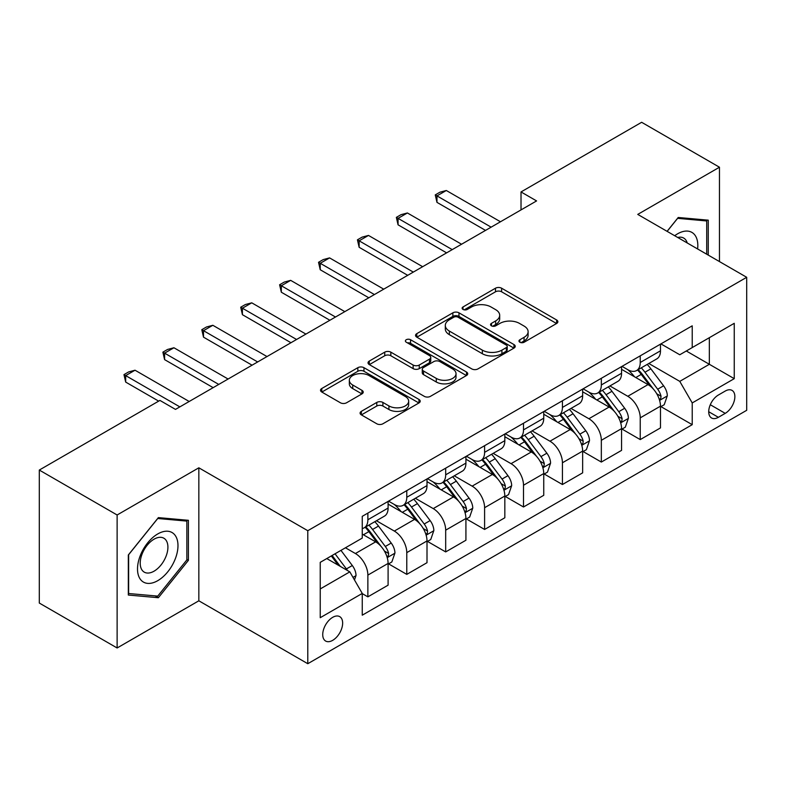 <?xml version="1.0" encoding="UTF-8"?>
<svg xmlns="http://www.w3.org/2000/svg" width="786" height="786" viewBox="0 0 786 786"><rect width="100%" height="100%" fill="white"/><g stroke="black" fill="none" stroke-linecap="round" stroke-linejoin="round"><path stroke-width="1.18" d="M519.86 342.234A3.026 1.749 0 0 0 524.134 342.234L556.606 323.488A4.323 2.496 0 0 0 557.863 321.729A4.323 2.496 0 0 0 556.606 319.961L501.606 288.207A4.323 2.496 0 0 0 495.494 288.207L463.023 306.953A3.026 1.749 0 0 0 462.139 308.191A3.026 1.749 0 0 0 463.023 309.429A3.026 1.749 0 0 0 467.306 309.429L471.502 307.002A13.824 7.988 0 0 1 491.063 307.002L495.642 309.645A13.824 7.988 0 0 1 499.69 315.294A13.824 7.988 0 0 1 495.642 320.934L491.447 323.36A3.026 1.749 0 0 0 490.552 324.598A3.026 1.749 0 0 0 491.447 325.826A3.026 1.749 0 0 0 495.72 325.826L499.925 323.4A13.824 7.988 0 0 1 519.477 323.4L524.056 326.052A13.824 7.988 0 0 1 528.113 331.692A13.824 7.988 0 0 1 524.056 337.341L519.86 339.768A3.026 1.749 0 0 0 518.976 340.996A3.026 1.749 0 0 0 519.86 342.234L519.86 339.768M332.684 640.344A14.089 8.135 120 0 0 341.89 627.926A14.089 8.135 120 0 0 339.729 616.637A14.089 8.135 120 0 0 332.684 617.334A14.089 8.135 120 0 0 323.488 629.753A14.089 8.135 120 0 0 325.64 641.042A14.089 8.135 120 0 0 332.684 640.344M361.354 411.343A4.323 2.496 0 0 0 360.086 413.112A4.323 2.496 0 0 0 361.354 414.87L376.789 423.782A4.323 2.496 0 0 0 382.9 423.782L418.948 402.963A4.323 2.496 0 0 0 420.215 401.204A4.323 2.496 0 0 0 418.948 399.435L363.957 367.681A4.323 2.496 0 0 0 357.846 367.681L321.788 388.5A4.323 2.496 0 0 0 320.521 390.259A4.323 2.496 0 0 0 321.788 392.027L340.426 402.786A4.323 2.496 0 0 0 346.538 402.786L361.963 393.874A4.323 2.496 0 0 0 363.23 392.116A4.323 2.496 0 0 0 361.963 390.347L352.727 385.012A11.554 6.671 0 0 1 349.338 380.296A11.554 6.671 0 0 1 356.471 374.126A11.554 6.671 0 0 1 369.066 375.58L405.281 396.478A11.554 6.671 0 0 1 408.661 401.204A11.554 6.671 0 0 1 401.528 407.364A11.554 6.671 0 0 1 388.932 405.92L382.9 402.432A4.323 2.496 0 0 0 376.789 402.432L361.354 411.343L361.354 414.87M198.838 467.808L117.124 514.987L39.3 470.057L39.3 603.049L117.124 647.978L198.838 600.799L307.788 663.708L307.788 530.707L198.838 467.808L198.838 600.799M719.465 261.581L719.465 167.221L637.751 214.401L746.7 277.301L307.788 530.707M719.465 167.221L641.641 122.292L521.02 191.941L521.02 209.911M39.3 470.057L159.922 400.408L175.484 409.398L536.583 200.921L521.02 191.941M471.816 368.919A4.323 2.496 0 0 0 477.927 368.919L513.975 348.1A4.323 2.496 0 0 0 515.243 346.341A4.323 2.496 0 0 0 513.975 344.573L458.975 312.818A4.323 2.496 0 0 0 452.864 312.818L416.816 333.637A4.323 2.496 0 0 0 415.548 335.396A4.323 2.496 0 0 0 416.816 337.165L471.816 368.919M407.482 342.893A3.026 1.749 0 0 1 410.547 343.315L410.547 339.719L466.462 372.004A4.323 2.496 0 0 1 467.729 373.772A4.323 2.496 0 0 1 466.462 375.531L430.414 396.35A4.323 2.496 0 0 1 424.302 396.35L369.302 364.596L369.302 361.069A4.323 2.496 0 0 0 368.035 362.827A4.323 2.496 0 0 0 369.302 364.596M369.302 361.069L384.727 352.157A4.323 2.496 0 0 1 390.839 352.157L413.141 365.038A4.323 2.496 0 0 0 419.252 365.038L429.49 359.123A4.323 2.496 0 0 0 430.757 357.365A4.323 2.496 0 0 0 429.49 355.596L406.274 342.195A3.026 1.749 0 0 1 405.389 340.957A3.026 1.749 0 0 1 407.256 339.346A3.026 1.749 0 0 1 410.547 339.719M725.223 391.064L718.375 395.024A13.647 7.88 120 0 0 709.453 407.05A13.647 7.88 120 0 0 711.546 417.985A13.647 7.88 120 0 0 718.375 417.307L725.223 413.357A13.647 7.88 120 0 0 734.134 401.332A13.647 7.88 120 0 0 732.041 390.396A13.647 7.88 120 0 0 725.223 391.064M307.788 663.708L746.7 410.302L746.7 277.301M660.938 343.895L679.772 354.761L692.22 347.579L692.22 325.826L362.258 516.333L362.258 538.076L320.236 562.344L320.236 617.698L362.258 593.43L362.258 615.183L692.22 424.676L692.22 402.933L679.772 381.367L648.823 363.496M692.22 347.579L734.252 323.311L734.252 378.665L692.22 402.933M117.124 514.987L117.124 647.978M686.306 350.988L709.345 364.291L709.345 337.695L734.252 323.311M679.772 381.367L709.345 364.291L734.252 378.665M320.236 588.94L349.809 571.864L326.77 558.571M362.258 593.617L367.868 596.849L367.868 575.106A17.606 10.169 -120 0 0 355.41 553.531L345.447 547.783M367.868 596.849L388.097 585.167L388.097 563.424A17.606 10.169 -120 0 0 375.649 541.849L362.258 534.126M388.569 563.867L406.775 574.379L406.775 552.637A17.606 10.169 -120 0 0 394.326 531.071L376.445 520.745M406.775 574.379L427.004 562.697L427.004 540.955A17.606 10.169 -120 0 0 414.556 519.389L388.097 504.111M427.476 541.407L445.682 551.919L445.682 530.167A17.606 10.169 -120 0 0 433.233 508.601L415.352 498.285M445.682 551.919L465.921 540.237L465.921 518.495A17.606 10.169 -120 0 0 453.463 496.919L427.004 481.651M466.383 518.937L484.598 529.45L484.598 507.707A17.606 10.169 -120 0 0 472.14 486.141L454.269 475.815M484.598 529.45L504.828 517.768L504.828 496.025A17.606 10.169 -120 0 0 492.38 474.459L465.921 459.181M505.3 496.477L523.505 506.99L523.505 485.237A17.606 10.169 -120 0 0 511.057 463.671L493.176 453.355M523.505 506.99L543.745 495.308L543.745 473.555A17.606 10.169 -120 0 0 531.287 451.989L504.828 436.721M544.207 474.007L562.422 484.52L562.422 462.777A17.606 10.169 -120 0 0 549.964 441.211L532.093 430.885M562.422 484.52L582.652 472.838L582.652 451.095A17.606 10.169 -120 0 0 570.204 429.529L543.745 414.251M583.114 451.547L601.329 462.06L601.329 440.307A17.606 10.169 -120 0 0 588.881 418.742L571 408.425M601.329 462.06L621.559 450.378L621.559 428.625A17.606 10.169 -120 0 0 609.111 407.06L582.652 391.792M622.031 429.077L640.236 439.59L640.236 417.847A17.606 10.169 -120 0 0 627.788 396.282L609.907 385.955M640.236 439.59L660.476 427.908L660.476 406.166A17.606 10.169 -120 0 0 648.018 384.6L621.559 369.322M622.031 366.355L627.788 369.685A17.606 10.169 -120 0 0 636.591 370.55A17.606 10.169 -120 0 0 640.236 362.493L640.236 355.842M583.114 388.824L588.881 392.145A17.606 10.169 -120 0 0 597.684 393.02A17.606 10.169 -120 0 0 601.329 384.953L601.329 378.312M544.207 411.284L549.964 414.615A17.606 10.169 -120 0 0 558.767 415.48A17.606 10.169 -120 0 0 562.422 407.423L562.422 400.772M505.3 433.754L511.057 437.075A17.606 10.169 -120 0 0 519.86 437.949A17.606 10.169 -120 0 0 523.505 429.883L523.505 423.241M466.383 456.214L472.14 459.545A17.606 10.169 -120 0 0 480.953 460.409A17.606 10.169 -120 0 0 484.598 452.353L484.598 445.701M427.476 478.684L433.233 482.005A17.606 10.169 -120 0 0 442.037 482.879A17.606 10.169 -120 0 0 445.682 474.813L445.682 468.171M388.559 501.144L394.326 504.474A17.606 10.169 -120 0 0 403.13 505.339A17.606 10.169 -120 0 0 406.775 497.283L406.775 490.631M660.938 406.617L692.22 424.676M636.591 370.55L656.831 358.868A17.606 10.169 -120 0 0 660.476 350.811L660.476 344.16M597.684 393.02L617.914 381.338A17.606 10.169 -120 0 0 621.559 373.271L621.559 366.63M558.767 415.48L579.007 403.798A17.606 10.169 -120 0 0 582.652 395.741L582.652 389.09M519.86 437.949L540.09 426.267A17.606 10.169 -120 0 0 543.745 418.201L543.745 411.559M480.953 460.409L501.183 448.727A17.606 10.169 -120 0 0 504.828 440.671L504.828 434.019M442.037 482.879L462.276 471.197A17.606 10.169 -120 0 0 465.921 463.131L465.921 456.489M403.13 505.339L423.359 493.657A17.606 10.169 -120 0 0 427.004 485.601L427.004 478.949M362.258 528.516A17.606 10.169 -120 0 0 364.213 527.809L384.452 516.127A17.606 10.169 -120 0 0 388.097 508.061L388.097 501.419M364.213 527.809A17.606 10.169 -120 0 0 367.868 519.743L367.868 513.101M349.809 571.864L362.258 593.43M708.255 255.106L708.255 220.168L678.22 217.486L667.078 231.339M128.324 595.041L158.369 597.724L188.404 560.349L188.404 520.303L158.369 517.62L128.324 554.985L128.324 595.041M186.852 559.455L188.404 560.349M155.196 595.886L158.369 597.724M521.069 342.667L524.056 340.937A13.824 7.988 0 0 0 528.113 335.288L528.113 331.692M499.69 315.294L499.69 318.88A13.824 7.988 0 0 1 495.642 324.53L492.655 326.259M556.547 323.527L501.606 291.803A4.323 2.496 0 0 0 495.494 291.803L464.231 309.851M513.916 348.129L458.975 316.414A4.323 2.496 0 0 0 452.864 316.414L416.875 337.194M506.341 347.569A3.026 1.749 0 0 0 507.225 346.341A3.026 1.749 0 0 0 506.341 345.103L458.061 317.23A3.026 1.749 0 0 0 453.787 317.23L449.356 319.784A13.824 7.988 0 0 0 445.308 325.433A13.824 7.988 0 0 0 449.356 331.073L482.349 350.134A13.824 7.988 0 0 0 501.91 350.134L506.341 347.569L506.341 351.165A3.026 1.749 0 0 0 507.225 349.927L507.225 346.341M445.308 325.433L445.308 329.029A13.824 7.988 0 0 0 449.356 334.669L449.356 331.073M506.341 351.165L501.91 353.72A13.824 7.988 0 0 1 482.349 353.72L449.356 334.669M369.361 364.625L384.727 355.753L384.727 352.157M430.757 357.365L430.757 360.961A4.323 2.496 0 0 1 429.49 362.719L419.252 368.634A4.323 2.496 0 0 1 413.141 368.634L390.839 355.753A4.323 2.496 0 0 0 384.727 355.753M410.547 343.315L466.403 375.561M436.289 378.4A11.554 6.671 0 0 0 448.885 379.844A11.554 6.671 0 0 0 456.027 373.684A11.554 6.671 0 0 0 452.638 368.958L439.885 361.599A4.323 2.496 0 0 0 433.774 361.599L423.536 367.504A4.323 2.496 0 0 0 422.269 369.273A4.323 2.496 0 0 0 423.536 371.031L436.289 378.4L436.289 381.996A11.554 6.671 0 0 0 448.885 383.44A11.554 6.671 0 0 0 456.027 377.27L456.027 373.684M422.269 369.273L422.269 372.869A4.323 2.496 0 0 0 423.536 374.627L423.536 371.031M436.289 381.996L423.536 374.627M408.661 401.204L408.661 404.79A11.554 6.671 0 0 1 401.528 410.96A11.554 6.671 0 0 1 388.932 409.516L382.9 406.028A4.323 2.496 0 0 0 376.789 406.028L361.413 414.9M349.338 380.296L349.338 383.892A11.554 6.671 0 0 0 352.727 388.608L352.727 385.012M361.914 393.914L352.727 388.608M418.899 402.992L363.957 371.277A4.323 2.496 0 0 0 357.846 371.277L321.847 392.057M660.476 406.883L664.209 404.731L667.324 395.741A11.662 6.74 -120 0 0 663.6 385.808L650.877 368.83A33.68 19.444 -120 0 0 647.202 364.429M634.557 376.818A33.68 19.444 -120 0 0 627.66 369.607M659.415 399.74L660.771 398.276L661.026 396.242A11.662 6.74 -120 0 0 657.686 389.217L644.962 372.24A33.68 19.444 -120 0 0 641.288 367.838M638.153 369.656A27.952 16.142 60 0 1 642.742 374.873L653.51 389.237M637.554 370A33.68 19.444 60 0 1 641.229 374.401L649.688 385.69M491.132 227.164L436.967 195.891L436.967 202.366L435.257 194.899L439.924 192.206L446.31 190.497L500.476 221.77M485.532 230.396L436.967 202.366M446.31 190.497L436.967 195.891L435.257 194.899M621.559 429.353L625.302 427.191L628.407 418.201A11.662 6.74 -120 0 0 624.683 408.268L611.97 391.29A33.68 19.444 -120 0 0 608.295 386.889M595.641 399.288A33.68 19.444 -120 0 0 588.753 392.076M620.498 422.2L621.854 420.736L622.109 418.702A11.662 6.74 -120 0 0 618.769 411.687L606.055 394.71A33.68 19.444 -120 0 0 602.381 390.308M599.246 392.116A27.952 16.142 60 0 1 603.835 397.333L614.593 411.697M598.647 392.46A33.68 19.444 60 0 1 602.322 396.861L610.771 408.15M582.652 451.812L586.385 449.661L589.5 440.671A11.662 6.74 -120 0 0 585.776 430.738L573.053 413.76A33.68 19.444 -120 0 0 569.378 409.359M556.734 421.748A33.68 19.444 -120 0 0 549.836 414.536M581.591 444.67L582.947 443.206L583.202 441.172A11.662 6.74 -120 0 0 579.862 434.147L567.138 417.17A33.68 19.444 -120 0 0 563.464 412.768M560.33 414.586A27.952 16.142 60 0 1 564.918 419.803L575.686 434.167M559.73 414.929A33.68 19.444 60 0 1 563.405 419.331L571.864 430.62M543.745 474.282L547.478 472.121L550.583 463.131A11.662 6.74 -120 0 0 546.869 453.198L534.146 436.22A33.68 19.444 -120 0 0 530.471 431.819M517.817 444.218A33.68 19.444 -120 0 0 510.929 437.006M542.674 467.13L544.03 465.666L544.285 463.632A11.662 6.74 -120 0 0 540.955 456.617L528.231 439.639A33.68 19.444 -120 0 0 524.557 435.238M521.423 437.045A27.952 16.142 60 0 1 526.011 442.263L536.779 456.627M520.823 437.389A33.68 19.444 60 0 1 524.498 441.791L532.947 453.08M452.225 249.624L398.06 218.361L398.06 224.825L396.35 217.368L401.017 214.676L407.394 212.967L461.559 244.24M446.615 252.866L398.06 224.825M407.394 212.967L398.06 218.361L396.35 217.368M413.308 272.094L359.143 240.821L359.143 247.295L357.434 239.828L362.1 237.136L368.487 235.427L422.652 266.7M407.708 275.326L359.143 247.295M368.487 235.427L359.143 240.821L357.434 239.828M374.401 294.554L320.236 263.29L320.236 269.755L318.526 262.298L323.193 259.606L329.58 257.896L383.735 289.169M368.801 297.796L320.236 269.755M329.58 257.896L320.236 263.29L318.526 262.298M504.828 496.742L508.562 494.591L511.676 485.601A11.662 6.74 -120 0 0 507.953 475.668L495.239 458.69A33.68 19.444 -120 0 0 491.564 454.288M478.91 466.688A33.68 19.444 -120 0 0 472.013 459.466M503.767 489.599L505.123 488.135L505.378 486.102A11.662 6.74 -120 0 0 502.038 479.077L489.324 462.099A33.68 19.444 -120 0 0 485.65 457.698M482.516 459.515A27.952 16.142 60 0 1 487.104 464.732L497.862 479.096M481.906 459.859A33.68 19.444 60 0 1 485.581 464.261L494.04 475.55M335.494 317.023L281.329 285.75L281.329 292.225L279.61 284.768L284.286 282.066L290.663 280.356L344.828 311.629M329.884 320.256L281.329 292.225M290.663 280.356L281.329 285.75L279.61 284.768M697.614 248.966A28.61 16.526 120 0 0 695.119 235.378A28.61 16.526 120 0 0 674.693 235.731M687.229 242.972A19.591 11.309 120 0 0 685.903 240.123A19.591 11.309 120 0 0 683.702 238.079A19.591 11.309 120 0 0 677.709 237.47M677.532 218.331L706.702 220.964L706.702 254.212M704.767 219.854L706.702 220.964M667.147 231.369L677.591 218.37M157.74 533.949A28.61 16.526 120 0 0 137.511 568.995A28.61 16.526 120 0 0 157.74 580.677A28.61 16.526 120 0 0 177.98 545.631A28.61 16.526 120 0 0 157.74 533.949M154.056 539.186A19.591 11.309 120 0 0 141.264 556.449A19.591 11.309 120 0 0 144.27 572.149A19.591 11.309 120 0 0 154.056 571.176A19.591 11.309 120 0 0 166.858 553.914A19.591 11.309 120 0 0 163.852 538.213A19.591 11.309 120 0 0 154.056 539.186M186.852 559.907L157.74 596.112L128.639 593.518L128.639 554.71L157.74 518.505L186.852 521.098L186.852 559.907M184.916 519.988L186.852 521.098M465.921 519.212L469.655 517.05L472.769 508.061A11.662 6.74 -120 0 0 469.046 498.127L456.322 481.15A33.68 19.444 -120 0 0 452.648 476.748M440.003 489.147A33.68 19.444 -120 0 0 433.106 481.936M464.86 512.059L466.216 510.595L466.471 508.562A11.662 6.74 -120 0 0 463.131 501.547L450.407 484.569A33.68 19.444 -120 0 0 446.733 480.167M443.599 481.975A27.952 16.142 60 0 1 448.187 487.192L458.955 501.556M442.999 482.319A33.68 19.444 60 0 1 446.674 486.721L455.133 498.01M427.004 541.672L430.748 539.52L433.852 530.53A11.662 6.74 -120 0 0 430.129 520.597L417.415 503.62A33.68 19.444 -120 0 0 413.741 499.218M401.086 511.617A33.68 19.444 -120 0 0 394.199 504.396M425.943 534.529L427.299 533.065L427.555 531.031A11.662 6.74 -120 0 0 424.214 524.007L411.5 507.029A33.68 19.444 -120 0 0 407.826 502.627M404.692 504.445A27.952 16.142 60 0 1 409.28 509.662L420.038 524.026M404.092 504.789A33.68 19.444 60 0 1 407.767 509.19L416.216 520.479M388.097 564.142L391.831 561.98L394.945 553A11.662 6.74 -120 0 0 391.222 543.057L378.498 526.08A33.68 19.444 -120 0 0 374.824 521.678M387.036 556.989L388.392 555.525L388.648 553.491A11.662 6.74 -120 0 0 385.307 546.476L372.584 529.499A33.68 19.444 -120 0 0 368.909 525.097M365.775 526.905A27.952 16.142 60 0 1 370.363 532.122L381.131 546.496M365.176 527.249A33.68 19.444 60 0 1 368.85 531.65L377.309 542.939M296.577 339.483L242.412 308.22L242.412 314.685L240.703 307.228L245.37 304.536L251.756 302.826L305.921 334.099M290.977 342.725L242.412 314.685M251.756 302.826L242.412 308.22L240.703 307.228M257.67 361.953L203.505 330.68L203.505 337.155L201.796 329.698L206.463 326.996L212.839 325.286L267.004 356.559M252.06 365.185L203.505 337.155M212.839 325.286L203.505 330.68L201.796 329.698M218.754 384.413L164.588 353.15L164.588 359.615L162.879 352.157L167.546 349.465L173.932 347.756L228.097 379.029M213.153 387.655L164.588 359.615M173.932 347.756L164.588 353.15L162.879 352.157M354.476 579.95L356.029 575.46A11.662 6.74 -120 0 0 352.315 565.527L340.957 550.377M347.461 570.508A11.662 6.74 -120 0 0 346.4 568.936L335.042 553.786M332.124 555.476L340.279 566.362M331.309 555.948L338.226 565.183M179.847 406.883L125.681 375.61L125.681 382.084L123.972 374.627L128.639 371.925L135.025 370.216L189.18 401.489M158.674 401.135L125.681 382.084M135.025 370.216L125.681 375.61L123.972 374.627M355.41 553.531L375.649 541.849M394.326 531.071L414.556 519.389M433.233 508.601L453.463 496.919M472.14 486.141L492.38 474.459M511.057 463.671L531.287 451.989M549.964 441.211L570.204 429.529M588.881 418.742L609.111 407.06M627.788 396.282L648.018 384.6M640.236 362.493L660.476 350.811M640.236 417.847L660.476 406.166M601.329 440.307L621.559 428.625M601.329 384.953L621.559 373.271M562.422 462.777L582.652 451.095M562.422 407.423L582.652 395.741M523.505 485.237L543.745 473.555M523.505 429.883L543.745 418.201M484.598 507.707L504.828 496.025M484.598 452.353L504.828 440.671M445.682 530.167L465.921 518.495M445.682 474.813L465.921 463.131M406.775 552.637L427.004 540.955M406.775 497.283L427.004 485.601M367.868 575.106L388.097 563.424M367.868 519.743L388.097 508.061M710.298 404.731L725.223 413.357M708.726 411.736L718.375 417.307M524.056 340.937L524.056 337.341M491.447 325.826L491.447 323.36M495.642 324.53L495.642 320.934M463.023 309.429L463.023 306.953M495.494 291.803L495.494 288.207M501.606 291.803L501.606 288.207M556.606 323.488L556.606 319.961M416.816 337.165L416.816 333.637M452.864 316.414L452.864 312.818M458.975 316.414L458.975 312.818M513.975 348.1L513.975 344.573M482.349 353.72L482.349 350.134M501.91 353.72L501.91 350.134M390.839 355.753L390.839 352.157M413.141 368.634L413.141 365.038M419.252 368.634L419.252 365.038M429.49 362.719L429.49 359.123M466.462 375.531L466.462 372.004M376.789 406.028L376.789 402.432M382.9 406.028L382.9 402.432M388.932 409.516L388.932 405.92M361.963 393.874L361.963 390.347M321.788 392.027L321.788 388.5M357.846 371.277L357.846 367.681M363.957 371.277L363.957 367.681M418.948 402.963L418.948 399.435M659.601 400.379L667.245 395.967M644.962 372.24L650.877 368.83M635.795 377.535L641.229 374.401M657.686 389.217L663.6 385.808M656.762 393.776L661.026 396.242M620.694 422.839L628.328 418.427M606.055 394.71L611.97 391.29M596.879 400.005L602.322 396.861M618.769 411.687L624.683 408.268M617.845 416.246L622.109 418.702M581.778 445.308L589.421 440.897M567.138 417.17L573.053 413.76M557.972 422.465L563.405 419.331M579.862 434.147L585.776 430.738M578.938 438.706L583.202 441.172M542.871 467.768L550.514 463.357M528.231 439.639L534.146 436.22M519.065 444.935L524.498 441.791M540.955 456.617L546.869 453.198M540.031 461.176L544.285 463.632M503.954 490.238L511.598 485.827M489.324 462.099L495.239 458.69M480.148 467.395L485.581 464.261M502.038 479.077L507.953 475.668M501.114 483.636L505.378 486.102M465.047 512.698L472.691 508.287M450.407 484.569L456.322 481.15M441.241 489.865L446.674 486.721M463.131 501.547L469.046 498.127M462.207 506.105L466.471 508.562M426.14 535.168L433.774 530.756M411.5 507.029L417.415 503.62M402.324 512.325L407.767 509.19M424.214 524.007L430.129 520.597M423.29 528.565L427.555 531.031M387.223 557.638L394.867 553.216M372.584 529.499L378.498 526.08M363.417 534.794L368.85 531.65M385.307 546.476L391.222 543.057M384.383 551.035L388.648 553.491M353.002 577.396L355.96 575.686M346.4 568.936L352.315 565.527"/></g></svg>
